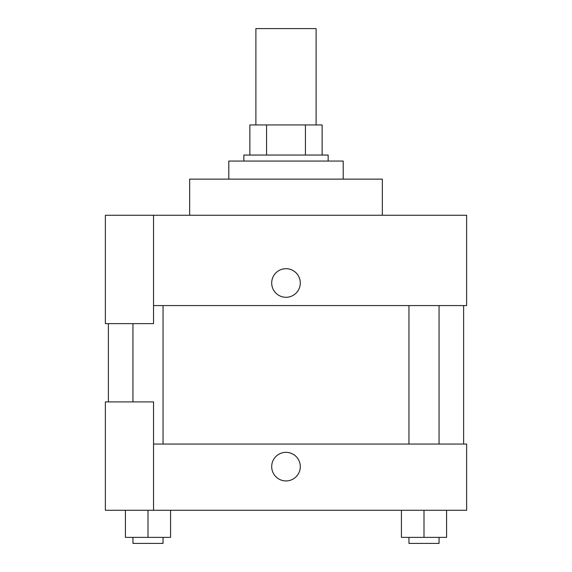 <?xml version="1.0" encoding="UTF-8"?>
<svg xmlns="http://www.w3.org/2000/svg" width="572" height="572" viewBox="0 0 572 572"><rect width="100%" height="100%" fill="white"/><g stroke="black" fill="none" stroke-linecap="round" stroke-linejoin="round"><path stroke-width="0.86" d="M316.109 124.939L316.109 28.6L255.891 28.6L255.891 124.939M266.581 155.041L266.581 124.939L249.871 124.939L249.871 155.041L249.871 124.939M266.581 124.939L322.129 124.939L322.129 155.041M305.419 155.041L305.419 124.939M243.851 161.061L243.851 155.041L328.149 155.041L328.149 161.061M343.2 179.129L343.2 161.061L228.8 161.061L228.8 179.129M382.339 215.251L382.339 179.129L189.661 179.129L189.661 215.251M153.539 215.251L105.37 215.251L105.37 323.63L153.539 323.63L153.539 215.251L466.63 215.251L466.63 305.57L153.539 305.57M271.7 282.99A14.3 14.3 0 0 1 293.15 270.606A14.3 14.3 0 0 1 293.15 295.374A14.3 14.3 0 0 1 271.7 282.99M108.38 401.909L108.38 323.63M408.951 305.57L408.951 444.051M132.947 401.909L132.947 323.63M153.539 444.051L466.63 444.051L466.63 510.281L105.37 510.281L105.37 401.909L153.539 401.909L153.539 510.281M271.7 466.63A14.3 14.3 0 0 1 293.15 454.247A14.3 14.3 0 0 1 293.15 479.014A14.3 14.3 0 0 1 271.7 466.63M401.422 510.281L401.422 537.38L446.582 537.38L446.582 510.281L446.582 537.38M424.002 537.38L424.002 510.281M439.053 537.38L439.053 543.4L408.951 543.4L408.951 537.38M125.418 510.281L125.418 537.38L170.578 537.38L170.578 510.281L170.578 537.38M147.998 537.38L147.998 510.281M163.049 537.38L163.049 543.4L132.947 543.4L132.947 537.38M463.62 444.051L463.62 305.57M439.053 305.57L439.053 444.051M163.049 444.051L163.049 305.57"/></g></svg>
